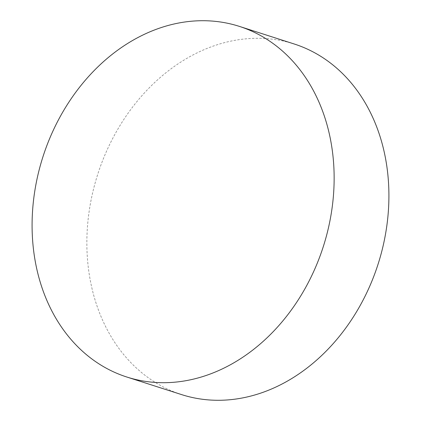 <?xml version="1.0" encoding="UTF-8"?>
<svg xmlns="http://www.w3.org/2000/svg" width="421" height="421" viewBox="0 0 421 421"><rect width="100%" height="100%" fill="white"/><g stroke="black" fill="none" stroke-linecap="round" stroke-linejoin="round"><path stroke-width="0.32" stroke-dasharray="2.1 1.58" d="M294.163 43.973A184.13 147.197 -72.2 0 0 100.803 165.374A184.13 147.197 -72.2 0 0 167.558 389.083A184.13 147.197 -72.2 0 0 181.609 394.609"/><path stroke-width="0.63" d="M126.837 377.027L181.609 394.609A184.13 147.197 -72.2 0 0 374.969 273.208A184.13 147.197 -72.2 0 0 308.214 49.499A184.13 147.197 -72.2 0 0 294.163 43.973L239.391 26.391A184.13 147.197 -72.2 0 0 46.031 147.792A184.13 147.197 -72.2 0 0 112.786 371.501A184.13 147.197 -72.2 0 0 126.837 377.027A184.13 147.197 -72.2 0 0 320.197 255.626A184.13 147.197 -72.2 0 0 253.442 31.917A184.13 147.197 -72.2 0 0 239.391 26.391"/></g></svg>
